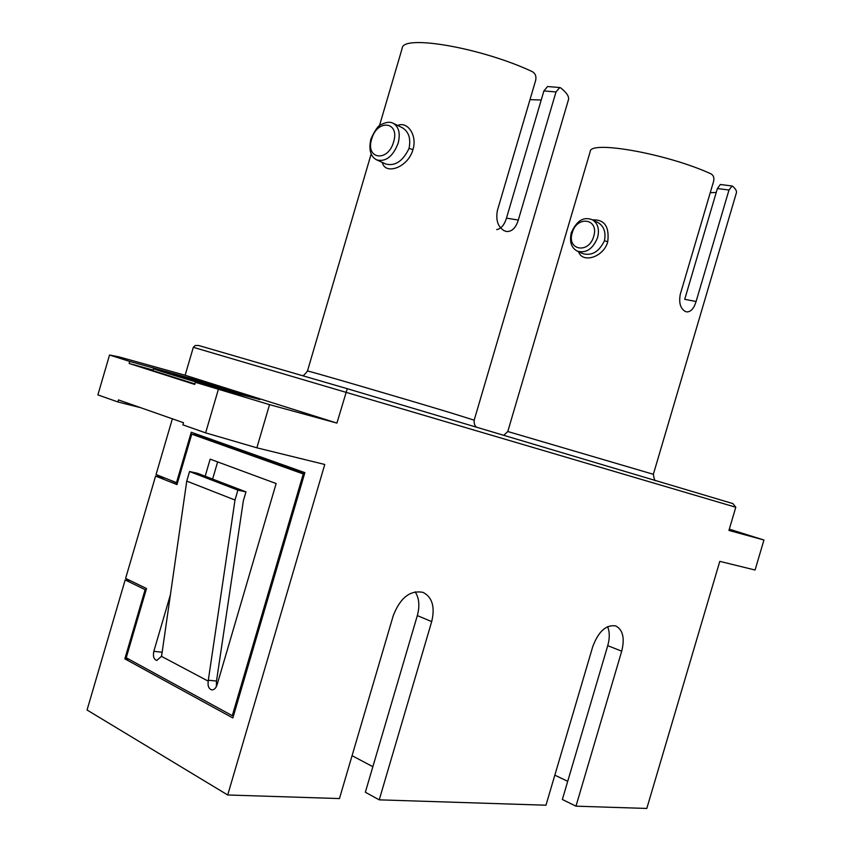 <?xml version="1.0" encoding="UTF-8"?>
<svg xmlns="http://www.w3.org/2000/svg" width="851" height="851" viewBox="0 0 851 851"><rect width="100%" height="100%" fill="white"/><g stroke="black" fill="none" stroke-linecap="round" stroke-linejoin="round"><path stroke-width="1.28" d="M140.511 407.65L117.863 401.949L97.876 394.896L109.545 355.016L129.724 361.441L173.04 373.419C206.857 382.737 261.342 399.108 259.789 399.523L195.326 382.301L269.533 404.64L256.864 447.817L205.623 432.861L182.859 424.84L183.486 422.713L118.459 399.917L117.863 401.949M205.623 432.861L218.303 389.62M129.724 361.441L129.129 363.462L194.698 384.429L195.326 382.301M621.719 651.164L575.967 806.174L562.351 799.493L607.742 645.686L621.719 651.164C624.889 638.144 622.9 629.729 615.73 625.921C606.146 624.464 598.487 631.378 592.743 646.664L545.97 805.206L379.238 799.844L431.691 621.613C435.18 606.976 432.308 597.232 423.064 592.381C410.214 589.934 400.278 597.689 393.258 615.645L339.453 798.568L227.706 794.983L324.763 464.476L256.864 447.817M185.135 375.238L336.911 423.096L347.272 388.694L732.934 503.601L735.785 507.249L193.326 347.304L185.135 375.238L118.863 356.846L109.545 355.016M194.858 383.897L152.914 370.653L153.51 368.611L175.008 374.046C206.708 382.78 257.885 398.151 256.406 398.534L236.897 393.651C205.485 385.056 151.074 368.706 153.51 368.611M129.129 363.462L153.084 370.057M336.911 423.096L269.533 404.64M735.785 507.249L728.935 530.439L763.943 540.023L729.307 529.162M763.943 540.023L755.071 570.021L719.797 561.362L646.803 808.45L575.967 806.174M146.138 589.796L145.127 589.647L124.852 658.844L232.855 717.967L304.881 472.635L191.262 432.244L176.487 482.634L156.052 474.528L172.37 418.82M145.127 589.647L125.171 579.935L87.057 710.011L227.706 794.983M224.919 389.854L237.376 392.981L186.146 377.578L172.913 374.238L224.919 389.854M193.326 347.304L195.209 345.506L198.655 345.495L347.282 388.694L732.998 503.622M415.171 591.817C419.203 598.157 419.915 606.082 417.33 615.581L365.345 792.238L379.238 799.844M567.713 781.314L554.841 775.144M352.069 755.688L372.866 766.698M607.742 645.686C609.805 638.293 609.763 631.953 607.614 626.644M130.48 580.744L125.171 579.935M177.487 482.847L176.487 482.634M198.74 434.904L198.474 435.797M129.012 659.291L124.852 658.844M304.626 473.496L199.464 436.042L191.752 434.159L176.976 484.591L155.595 476.081L165.115 478.124M177.348 483.304L168.945 479.645M155.595 476.081L125.618 578.382L146.51 588.53L126.225 657.77L232.291 715.68L303.264 473.943L304.413 474.22M233.504 715.776L232.291 715.68M303.264 473.943L191.752 434.159M371.185 153.925L307.466 371.015C302.892 369.143 403.14 398.374 450.945 412.884L474.177 420.171L568.447 99.758C569.319 96.706 566.755 92.759 560.756 87.908L559.809 87.536L555.99 91.951L518.312 220.058C515.834 227.887 511.94 231.706 506.632 231.525L504.271 230.77C497.931 227.015 495.644 220.249 497.399 210.484L535.651 80.409C536.502 76.377 535.385 73.452 532.3 71.633C481.613 47.773 402.566 34.2 402.204 48.23L379.408 125.905M732.083 185.986L732.583 186.209C735.636 188.879 736.902 191.092 736.392 192.869L653.355 474.294L507.781 431.51L590.2 151.574C589.849 140.011 667.652 153.84 711.074 173.902C713.532 175.359 714.372 177.827 713.606 181.316L680.3 294.255C678.715 302.711 680.343 308.424 685.183 311.402L686.64 311.892C690.767 312.03 693.916 308.562 696.097 301.499L728.988 190.028L717.393 188.539L720.329 184.507L732.083 185.986L728.988 190.028M397.683 125.48C407.565 120.948 417.479 135.426 412.948 149.616C408.129 167.573 385.131 175.476 382.344 162.445M592.594 219.888C604.497 219.335 609.539 226.621 607.742 241.758C603.636 257.417 582.265 263.597 578.606 251.736M170.413 594.743L153.829 651.313C152.818 656.312 153.797 659.365 156.775 660.461L161.584 656.217M208.176 681.119L235.004 500.037L186.752 481.102L161.552 656.387L208.176 681.119L208.431 680.247C207.389 685.523 208.506 688.736 211.793 689.895C214.144 689.927 215.909 688.236 217.069 684.821L276.139 483.549L210.165 459.146L205.165 476.22M496.697 229.6C501.143 228.738 504.409 224.919 506.473 218.143L543.895 90.919L547.544 86.536L559.809 87.536M541.225 100.003L530.003 99.641M696.097 301.499L684.715 299.329L717.393 188.539M710.245 192.698L716.244 192.443M402.406 127.767L393.396 123.406C398.928 126.959 400.513 133.586 398.14 143.266C392.885 156.584 385.758 162.126 376.759 159.903L385.801 164.009C395.151 166.392 402.895 161.19 409.054 148.414L409.065 148.372C410.98 138.564 408.757 131.703 402.395 127.778L402.066 127.607M597.785 222.409L592.381 219.792C597.87 223.217 599.615 229.132 597.604 237.535C592.902 249.003 586.137 253.534 577.297 251.13L582.733 253.609C591.807 256.108 599.04 251.832 604.433 240.759L604.444 240.716C606.114 232.195 603.891 226.089 597.785 222.409L597.466 222.26M208.431 680.247L216.505 681.045L243.333 500.845L245.971 491.878L237.908 490.133L235.004 500.037M217.643 461.912L212.612 479.081M162.456 650.132L161.445 656.568M216.505 681.045L216.335 686.683M186.752 481.102L189.55 471.539L237.908 490.133M245.971 491.878L197.57 473.305L189.55 471.539M417.33 615.581L431.691 621.613M555.99 91.951L543.895 90.919M506.473 218.143L518.312 220.058M412.948 149.616L409.065 148.372M607.742 241.758L604.444 240.716M161.839 652.228L153.829 651.313M371.674 139.149C365.122 159.318 388.003 162.573 393.609 141.894C400.108 121.321 377.004 118.821 371.674 139.149M593.7 236.355C599.402 218.579 576.829 215.154 572.244 232.834C566.479 250.311 588.892 254.279 593.7 236.355M198.56 345.474L347.272 388.694M474.177 420.171C473.816 426.862 477.166 427.213 476.9 427.319M653.355 474.294C654.142 479.283 654.983 481.4 655.876 480.645M307.466 371.015C304.754 374.695 302.935 376.195 302.009 375.536M507.781 431.51L503.76 435.318M393.396 123.406C390.364 121.619 386.407 121.959 381.535 124.406C378.567 125.065 375.004 130.012 370.823 139.234C368.621 149.893 370.589 156.775 376.759 159.903M592.381 219.792C587.084 217.867 578.68 216.303 571.244 232.844C569.351 241.886 571.361 247.981 577.297 251.13"/></g></svg>
